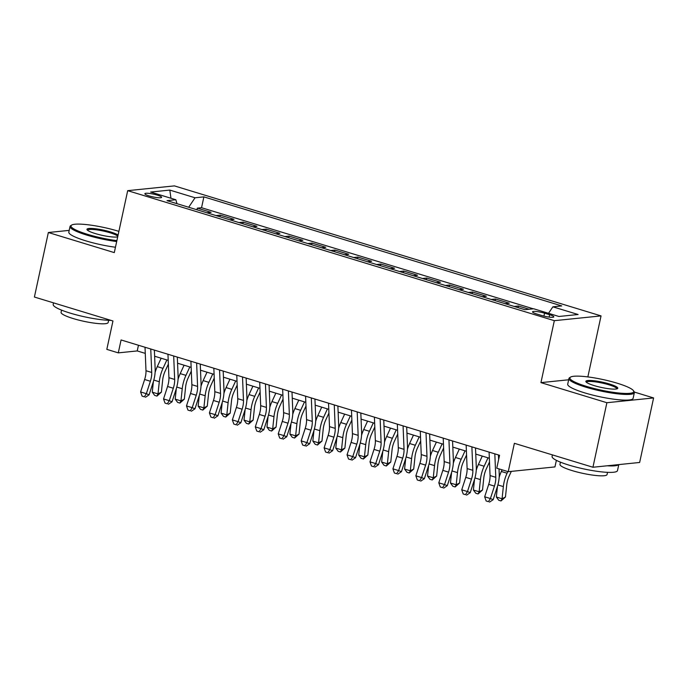 <?xml version="1.0" encoding="UTF-8"?>
<svg xmlns="http://www.w3.org/2000/svg" width="688" height="688" viewBox="0 0 688 688"><rect width="100%" height="100%" fill="white"/><g stroke="black" fill="none" stroke-linecap="round" stroke-linejoin="round"><path stroke-width="1.03" d="M149.193 195.934A8.566 1.41 12.2 0 0 161.611 197.327A8.566 1.41 12.2 0 0 157.277 195.108A8.566 1.41 12.2 0 0 144.867 193.706A8.566 1.41 12.2 0 0 149.193 195.934M601.045 315.904L174.408 185.889L127.693 190.662L554.33 320.677L601.045 315.904L587.853 376.921M568.666 379.785L540.94 382.623L606.885 402.721L653.6 397.939L634.31 392.065M653.6 397.939L639.651 462.465L592.936 467.247L514.375 443.304L508.234 471.693L554.949 466.92L556.377 460.332M69.204 230.377L48.349 232.51L34.4 297.035L112.961 320.978L106.821 349.366L118.293 352.867L137.23 350.932L145.271 353.383M606.885 402.721L592.936 467.247M529.098 309.256L518.442 306.005L518.09 307.631M505.018 303.649L509.266 303.21L495.506 299.022L495.154 300.639M482.082 296.657L486.33 296.227L472.57 292.03L472.217 293.656M459.145 289.665L463.394 289.235L449.625 285.038L449.281 286.664M436.201 282.673L440.458 282.243L426.689 278.047L426.345 279.672M413.264 275.69L417.513 275.252L403.753 271.055L403.4 272.68M390.328 268.698L394.577 268.26L380.817 264.072L380.464 265.688M367.392 261.707L371.64 261.277L357.88 257.08L357.528 258.705M344.456 254.715L348.704 254.285L334.944 250.088L334.592 251.713M321.511 247.723L325.768 247.293L311.999 243.096L311.655 244.722M298.575 240.74L302.832 240.301L289.063 236.104L288.711 237.73M275.639 233.748L279.887 233.309L266.127 229.121L265.774 230.738M252.702 226.756L256.951 226.326L243.191 222.129L242.838 223.755M229.766 219.764L234.015 219.334L220.255 215.138L219.902 216.763M508.234 471.693L496.762 468.201L499.557 455.293L121.079 339.958L118.293 352.867M549.617 314.717L544.569 313.186A8.299 1.367 12.2 0 0 532.546 311.827A8.299 1.367 12.2 0 0 536.743 313.986L541.783 315.517A8.299 1.367 12.2 0 0 553.814 316.876A8.299 1.367 12.2 0 0 549.617 314.717L549.101 317.099M176.988 203.682L175.861 199.744L167.021 200.647L524.849 309.695L533.69 308.783L558.914 316.48L578.109 314.511L552.877 306.822L561.718 305.919L203.889 196.871L195.048 197.783L188.684 207.251M175.861 199.744L150.629 192.055L169.816 190.086L195.048 197.783M533.329 308.826L201.541 207.716L197.318 208.146L196.966 209.771M206.83 212.773L211.078 212.343L197.318 208.146M215.998 215.576L220.255 215.138M238.942 222.559L243.191 222.129M261.879 229.551L266.127 229.121M284.815 236.543L289.063 236.104M307.751 243.535L311.999 243.096M330.687 250.527L334.944 250.088M353.632 257.51L357.88 257.08M376.568 264.502L380.817 264.072M399.504 271.493L403.753 271.055M422.441 278.485L426.689 278.047M445.377 285.477L449.625 285.038M468.313 292.46L472.57 292.03M491.258 299.452L495.506 299.022M514.194 306.444L518.442 306.005M540.94 382.623L554.33 320.677M48.349 232.51L114.294 252.608L127.693 190.662M154.637 356.229L168.216 360.366M177.573 363.221L191.152 367.358M200.509 370.213L214.088 374.349M223.445 377.205L237.025 381.341M246.381 384.188L259.961 388.333M269.318 391.18L282.897 395.316M292.262 398.171L305.842 402.308M315.199 405.163L328.778 409.3M338.135 412.155L351.714 416.292M361.071 419.138L374.65 423.283M384.007 426.13L397.587 430.267M406.943 433.122L420.523 437.258M429.888 440.114L443.468 444.25M452.824 447.105L466.404 451.242M475.761 454.089L489.34 458.234M138.46 345.256L137.23 350.932M548.525 313.307L552.877 306.822M201.541 207.716L203.889 196.871M169.816 190.086L170.951 198.247M494.818 453.856L495.79 477.309A13.382 5.951 -73.1 0 1 494.431 486.106L490.406 498.542L493.176 499.669L497.2 487.224A20.081 8.927 106.9 0 0 499.23 474.023L499.015 468.889M489.091 452.111L490.054 475.563A13.382 5.951 -73.1 0 1 488.704 484.361L484.67 496.796L490.406 498.542L488.446 501.664L486.149 500.967L488.446 501.664M498.637 459.55L498.447 454.957M489.546 502.111L493.176 499.669M484.67 496.796L486.149 500.967M511.322 471.383L509.223 475.933A13.382 5.951 106.9 0 0 506.746 484.842L505.456 497.003L501.019 500.941L498.731 500.245L496.332 497.011L497.458 486.407M496.332 497.011L502.068 498.757L503.358 486.597A20.081 8.927 -73.1 0 1 507.073 473.224L507.83 471.572M499.187 477.205A20.081 8.927 -73.1 0 1 501.337 471.478L502.102 469.827M501.019 500.941L502.068 498.757L505.456 497.003M586.417 386.364A32.663 5.375 12.2 0 0 619.845 393.115A32.663 5.375 12.2 0 0 633.485 390.724A32.663 5.375 12.2 0 0 617.222 383.216A32.663 5.375 12.2 0 0 570.533 377.11A32.663 5.375 12.2 0 0 586.417 386.364M633.485 390.724L634.095 391.644A33.463 5.504 -167.8 0 1 634.362 392.642A33.463 5.504 -167.8 0 1 585.866 387.181A33.463 5.504 -167.8 0 1 568.942 378.495A33.463 5.504 -167.8 0 1 569.595 377.695L570.533 377.11M594.114 385.581A16.331 2.683 -167.8 0 1 585.987 381.823A16.331 2.683 -167.8 0 1 592.807 380.627A16.331 2.683 -167.8 0 1 609.516 384.007A16.331 2.683 -167.8 0 1 617.463 388.634A16.331 2.683 -167.8 0 1 594.114 385.581M616.818 388.883A15.523 2.554 12.2 0 0 616.826 388.849A15.523 2.554 12.2 0 0 608.975 384.816A15.523 2.554 12.2 0 0 586.477 382.287A15.523 2.554 12.2 0 0 586.468 382.322M618.796 464.598L617.506 470.583A33.463 5.504 -167.8 0 1 569.019 465.131A33.463 5.504 -167.8 0 1 552.086 456.445L552.421 454.897M618.641 464.615A33.463 5.504 -167.8 0 1 607.186 465.785M607.538 472.338L607.065 474.539A24.097 3.965 -167.8 0 1 572.149 470.609A24.097 3.965 -167.8 0 1 559.963 464.357L560.445 462.155M634.362 392.642L633.132 398.318A33.463 5.504 -167.8 0 1 584.637 392.857A33.463 5.504 -167.8 0 1 567.712 384.171L568.942 378.495M118.895 231.357A32.663 5.375 12.2 0 0 118.327 231.185A32.663 5.375 12.2 0 0 71.638 225.079A32.663 5.375 12.2 0 0 87.522 234.333A32.663 5.375 12.2 0 0 116.883 240.628M116.685 241.548A33.463 5.504 -167.8 0 1 86.972 235.15A33.463 5.504 -167.8 0 1 70.047 226.464A33.463 5.504 -167.8 0 1 70.701 225.664L71.638 225.079M117.691 236.904A16.331 2.683 -167.8 0 1 95.219 233.542A16.331 2.683 -167.8 0 1 87.092 229.792A16.331 2.683 -167.8 0 1 93.903 228.597A16.331 2.683 -167.8 0 1 110.622 231.968A16.331 2.683 -167.8 0 1 118.087 235.081M117.811 236.354A15.523 2.554 12.2 0 0 110.08 232.785A15.523 2.554 12.2 0 0 87.582 230.248A15.523 2.554 12.2 0 0 87.574 230.291M110.94 320.367A33.463 5.504 -167.8 0 1 70.124 313.092A33.463 5.504 -167.8 0 1 53.191 304.406L53.526 302.866M108.644 320.307L108.171 322.509A24.097 3.965 -167.8 0 1 73.255 318.578A24.097 3.965 -167.8 0 1 61.069 312.326L61.55 310.125M115.464 247.233A33.463 5.504 -167.8 0 1 85.742 240.826A33.463 5.504 -167.8 0 1 68.817 232.14L70.047 226.464M471.882 446.865L472.845 470.317A13.382 5.951 -73.1 0 1 471.495 479.115L467.47 491.559L470.231 492.677L474.264 480.233A20.081 8.927 106.9 0 0 476.294 467.04L475.511 447.965M466.154 445.119L467.118 468.571A13.382 5.951 -73.1 0 1 465.759 477.369L461.734 489.804L467.47 491.559L465.501 494.681L463.213 493.975L465.501 494.681M466.61 495.128L470.231 492.677M461.734 489.804L463.213 493.975M448.946 439.873L449.909 463.325A13.382 5.951 -73.1 0 1 448.559 472.123L444.525 484.567L447.295 485.685L451.328 473.241A20.081 8.927 106.9 0 0 453.358 460.048L452.566 440.982M443.21 438.127L444.173 461.579A13.382 5.951 -73.1 0 1 442.823 470.377L438.798 482.821L444.525 484.567L442.565 487.689L440.277 486.984L442.565 487.689M443.674 488.136L447.295 485.685M438.798 482.821L440.277 486.984M426.01 432.881L426.973 456.333A13.382 5.951 -73.1 0 1 425.623 465.131L421.589 477.575L424.358 478.693L428.392 466.258A20.081 8.927 106.9 0 0 430.421 453.057L429.63 433.99M420.273 431.135L421.237 454.587A13.382 5.951 -73.1 0 1 419.886 463.385L415.853 475.829L421.589 477.575L419.628 480.697L417.332 480L419.628 480.697M420.738 481.144L424.358 478.693M415.853 475.829L417.332 480M403.073 425.898L404.037 449.35A13.382 5.951 -73.1 0 1 402.686 458.148L398.653 470.583L401.422 471.701L405.456 459.266A20.081 8.927 106.9 0 0 407.477 446.065L406.694 426.999M397.337 424.143L398.3 447.596A13.382 5.951 -73.1 0 1 396.95 456.393L392.917 468.838L398.653 470.583L396.692 473.705L394.396 473.009L396.692 473.705M397.802 474.152L401.422 471.701M392.917 468.838L394.396 473.009M489.495 461.975L486.287 468.941A13.382 5.951 106.9 0 0 483.81 477.859L482.52 490.019L478.083 493.95L475.795 493.253L473.396 490.019L474.522 479.424M473.396 490.019L479.132 491.765L480.422 479.605A20.081 8.927 -73.1 0 1 484.137 466.232L488.007 457.821M476.251 470.214A20.081 8.927 -73.1 0 1 478.401 464.486L482.271 456.075M478.083 493.95L479.132 491.765L482.52 490.019M466.559 454.983L463.351 461.949A13.382 5.951 106.9 0 0 460.874 470.867L459.584 483.028L455.146 486.958L452.85 486.261L450.459 483.028L451.586 472.432M450.459 483.028L456.196 484.773L457.486 472.613A20.081 8.927 -73.1 0 1 461.201 459.24L465.071 450.838M453.306 463.222A20.081 8.927 -73.1 0 1 455.465 457.494L459.335 449.083M455.146 486.958L456.196 484.773L459.584 483.028M443.622 447.991L440.406 454.966A13.382 5.951 106.9 0 0 437.929 463.875L436.648 476.036L432.21 479.966L429.914 479.269L427.523 476.036L428.641 465.441M427.523 476.036L433.259 477.782L434.541 465.621A20.081 8.927 -73.1 0 1 438.265 452.257L442.135 443.846M430.37 456.23A20.081 8.927 -73.1 0 1 432.528 450.502L436.398 442.1M432.21 479.966L433.259 477.782L436.648 476.036M420.678 440.999L417.47 447.974A13.382 5.951 106.9 0 0 414.993 456.884L413.703 469.044L409.274 472.983L406.978 472.278L404.587 469.044L405.705 458.449M404.587 469.044L410.315 470.798L411.605 458.638A20.081 8.927 -73.1 0 1 415.32 445.265L419.198 436.854M407.434 449.247A20.081 8.927 -73.1 0 1 409.592 443.519L413.462 435.108M409.274 472.983L410.315 470.798L413.703 469.044M380.137 418.906L381.1 442.358A13.382 5.951 -73.1 0 1 379.75 451.156L375.717 463.592L378.486 464.718L382.511 452.274A20.081 8.927 106.9 0 0 384.54 439.073L383.758 420.007M374.401 417.16L375.364 440.612A13.382 5.951 -73.1 0 1 374.014 449.41L369.981 461.846L375.717 463.592L373.756 466.713L371.46 466.017L373.756 466.713M374.857 467.161L378.486 464.718M369.981 461.846L371.46 466.017M397.741 434.016L394.534 440.982A13.382 5.951 106.9 0 0 392.057 449.892L390.767 462.052L386.338 465.991L384.042 465.294L381.651 462.061L382.769 451.457M381.651 462.061L387.378 463.807L388.668 451.646A20.081 8.927 -73.1 0 1 392.384 438.273L396.254 429.862M384.497 442.255A20.081 8.927 -73.1 0 1 386.647 436.527L390.526 428.117M386.338 465.991L387.378 463.807L390.767 462.052M357.192 411.914L358.164 435.366A13.382 5.951 -73.1 0 1 356.805 444.164L352.781 456.608L355.55 457.726L359.575 445.282A20.081 8.927 106.9 0 0 361.604 432.09L360.822 413.015M351.465 410.168L352.428 433.621A13.382 5.951 -73.1 0 1 351.078 442.418L347.044 454.854L352.781 456.608L350.82 459.73L348.524 459.025L350.82 459.73M351.921 460.177L355.55 457.726M347.044 454.854L348.524 459.025M374.805 427.024L371.597 433.99A13.382 5.951 106.9 0 0 369.121 442.909L367.831 455.069L363.393 458.999L361.105 458.303L358.706 455.069L359.833 444.474M358.706 455.069L364.442 456.815L365.732 444.654A20.081 8.927 -73.1 0 1 369.447 431.281L373.317 422.871M361.561 435.263A20.081 8.927 -73.1 0 1 363.711 429.536L367.581 421.125M363.393 458.999L364.442 456.815L367.831 455.069M334.256 404.922L335.219 428.375A13.382 5.951 -73.1 0 1 333.869 437.172L329.844 449.617L332.605 450.735L336.638 438.29A20.081 8.927 106.9 0 0 338.668 425.098L337.885 406.032M328.52 403.177L329.492 426.629A13.382 5.951 -73.1 0 1 328.133 435.427L324.108 447.871L329.844 449.617L327.875 452.738L325.587 452.033L327.875 452.738M328.984 453.186L332.605 450.735M324.108 447.871L325.587 452.033M351.869 420.033L348.661 426.999A13.382 5.951 106.9 0 0 346.184 435.917L344.894 448.077L340.457 452.007L338.169 451.311L335.77 448.077L336.896 437.482M335.77 448.077L341.506 449.823L342.796 437.663A20.081 8.927 -73.1 0 1 346.511 424.29L350.381 415.887M338.616 428.271A20.081 8.927 -73.1 0 1 340.775 422.544L344.645 414.133M340.457 452.007L341.506 449.823L344.894 448.077M311.32 397.931L312.283 421.383A13.382 5.951 -73.1 0 1 310.933 430.181L306.9 442.625L309.669 443.743L313.702 431.307A20.081 8.927 106.9 0 0 315.732 418.106L314.941 399.04M305.584 396.185L306.547 419.637A13.382 5.951 -73.1 0 1 305.197 428.435L301.172 440.879L306.9 442.625L304.939 445.747L302.643 445.05L304.939 445.747M306.048 446.194L309.669 443.743M301.172 440.879L302.643 445.05M328.933 413.041L325.725 420.015A13.382 5.951 106.9 0 0 323.24 428.925L321.958 441.085L317.521 445.016L315.224 444.319L312.834 441.085L313.96 430.49M312.834 441.085L318.57 442.831L319.86 430.671A20.081 8.927 -73.1 0 1 323.575 417.306L327.445 408.896M315.68 421.28A20.081 8.927 -73.1 0 1 317.839 415.552L321.709 407.15M317.521 445.016L318.57 442.831L321.958 441.085M288.384 390.947L289.347 414.4A13.382 5.951 -73.1 0 1 287.997 423.197L283.963 435.633L286.733 436.751L290.766 424.315A20.081 8.927 106.9 0 0 292.787 411.114L292.004 392.048M282.648 389.193L283.611 412.645A13.382 5.951 -73.1 0 1 282.261 421.443L278.227 433.887L283.963 435.633L282.003 438.755L279.706 438.058L282.003 438.755M283.112 439.202L286.733 436.751M278.227 433.887L279.706 438.058M305.988 406.049L302.78 413.024A13.382 5.951 106.9 0 0 300.303 421.933L299.022 434.094L294.584 438.032L292.288 437.327L289.897 434.094L291.015 423.498M289.897 434.094L295.634 435.848L296.915 423.688A20.081 8.927 -73.1 0 1 300.639 410.315L304.509 401.904M292.744 414.296A20.081 8.927 -73.1 0 1 294.903 408.569L298.773 400.158M294.584 438.032L295.634 435.848L299.022 434.094M265.448 383.956L266.411 407.408A13.382 5.951 -73.1 0 1 265.061 416.206L261.027 428.641L263.796 429.768L267.83 417.324A20.081 8.927 106.9 0 0 269.851 404.123L269.068 385.056M259.711 382.21L260.675 405.662A13.382 5.951 -73.1 0 1 259.324 414.46L255.291 426.895L261.027 428.641L259.066 431.763L256.77 431.066L259.066 431.763M260.176 432.21L263.796 429.768M255.291 426.895L256.77 431.066M283.052 399.066L279.844 406.032A13.382 5.951 106.9 0 0 277.367 414.941L276.077 427.102L271.648 431.041L269.352 430.344L266.961 427.11L268.079 416.507M266.961 427.11L272.689 428.856L273.979 416.696A20.081 8.927 -73.1 0 1 277.694 403.323L281.573 394.912M269.808 407.305A20.081 8.927 -73.1 0 1 271.966 401.577L275.836 393.166M271.648 431.041L272.689 428.856L276.077 427.102M242.511 376.964L243.475 400.416A13.382 5.951 -73.1 0 1 242.124 409.214L238.091 421.658L240.86 422.776L244.885 410.332A20.081 8.927 106.9 0 0 246.915 397.139L246.132 378.065M236.775 375.218L237.738 398.67A13.382 5.951 -73.1 0 1 236.388 407.468L232.355 419.904L238.091 421.658L236.13 424.78L233.834 424.075L236.13 424.78M237.231 425.227L240.86 422.776M232.355 419.904L233.834 424.075M260.116 392.074L256.908 399.04A13.382 5.951 106.9 0 0 254.431 407.958L253.141 420.119L248.712 424.049L246.416 423.352L244.016 420.119L245.143 409.523M244.016 420.119L249.753 421.864L251.043 409.704A20.081 8.927 -73.1 0 1 254.758 396.331L258.628 387.92M246.872 400.313A20.081 8.927 -73.1 0 1 249.022 394.585L252.9 386.174M248.712 424.049L249.753 421.864L253.141 420.119M219.567 369.972L220.538 393.424A13.382 5.951 -73.1 0 1 219.18 402.222L215.155 414.666L217.915 415.784L221.949 403.34A20.081 8.927 106.9 0 0 223.978 390.148L223.196 371.081M213.839 368.226L214.802 391.678A13.382 5.951 -73.1 0 1 213.452 400.476L209.419 412.92L215.155 414.666L213.185 417.788L210.898 417.083L213.185 417.788M214.295 418.235L217.915 415.784M209.419 412.92L210.898 417.083M237.179 385.082L233.972 392.048A13.382 5.951 106.9 0 0 231.495 400.966L230.205 413.127L225.767 417.057L223.48 416.36L221.08 413.127L222.207 402.532M221.08 413.127L226.816 414.873L228.106 402.712A20.081 8.927 -73.1 0 1 231.822 389.339L235.692 380.937M223.935 393.321A20.081 8.927 -73.1 0 1 226.085 387.593L229.955 379.183M225.767 417.057L226.816 414.873L230.205 413.127M214.243 378.09L211.035 385.065A13.382 5.951 106.9 0 0 208.559 393.975L207.269 406.135L202.831 410.065L200.543 409.369L198.144 406.135L199.271 395.54M198.144 406.135L203.88 407.881L205.17 395.72A20.081 8.927 -73.1 0 1 208.885 382.356L212.755 373.945M200.991 386.329A20.081 8.927 -73.1 0 1 203.149 380.602L207.019 372.199M202.831 410.065L203.88 407.881L207.269 406.135M191.307 371.099L188.099 378.073A13.382 5.951 106.9 0 0 185.614 386.983L184.332 399.143L179.895 403.082L177.599 402.377L175.208 399.143L176.326 388.548M175.208 399.143L180.944 400.898L182.234 388.737A20.081 8.927 -73.1 0 1 185.949 375.364L189.819 366.953M178.054 379.346A20.081 8.927 -73.1 0 1 180.213 373.618L184.083 365.208M179.895 403.082L180.944 400.898L184.332 399.143M196.63 362.98L197.594 386.432A13.382 5.951 -73.1 0 1 196.243 395.23L192.21 407.674L194.979 408.792L199.013 396.357A20.081 8.927 106.9 0 0 201.042 383.156L200.26 364.09M190.894 361.234L191.866 384.687A13.382 5.951 -73.1 0 1 190.507 393.484L186.482 405.929L192.21 407.674L190.249 410.796L187.962 410.1L190.249 410.796M191.359 411.243L194.979 408.792M186.482 405.929L187.962 410.1M173.694 355.997L174.657 379.449A13.382 5.951 -73.1 0 1 173.307 388.247L169.274 400.683L172.043 401.801L176.076 389.365A20.081 8.927 106.9 0 0 178.106 376.164L177.315 357.098M167.958 354.243L168.921 377.695A13.382 5.951 -73.1 0 1 167.571 386.493L163.546 398.937L169.274 400.683L167.313 403.804L165.017 403.108L167.313 403.804M168.422 404.252L172.043 401.801M163.546 398.937L165.017 403.108M150.758 349.005L151.721 372.457A13.382 5.951 -73.1 0 1 150.371 381.255L146.338 393.691L149.107 394.817L153.14 382.373A20.081 8.927 106.9 0 0 155.161 369.172L154.379 350.106M145.022 347.259L145.985 370.712A13.382 5.951 -73.1 0 1 144.635 379.509L140.601 391.945L146.338 393.691L144.377 396.813L142.081 396.116L144.377 396.813M145.486 397.26L149.107 394.817M140.601 391.945L142.081 396.116M168.362 364.115L165.154 371.081A13.382 5.951 106.9 0 0 162.678 379.991L161.388 392.151L156.959 396.09L154.662 395.394L152.272 392.16L153.39 381.556M152.272 392.16L158.008 393.906L159.289 381.745A20.081 8.927 -73.1 0 1 163.013 368.372L166.883 359.962M155.118 372.354A20.081 8.927 -73.1 0 1 157.277 366.627L161.147 358.216M156.959 396.09L158.008 393.906L161.388 392.151M543.933 316.11L544.569 313.186M495.79 477.309L490.054 475.563M494.431 486.106L488.704 484.361M497.88 484.928L503.358 486.597M501.337 471.478L507.073 473.224M472.845 470.317L467.118 468.571M471.495 479.115L465.759 477.369M449.909 463.325L444.173 461.579M448.559 472.123L442.823 470.377M426.973 456.333L421.237 454.587M425.623 465.131L419.886 463.385M404.037 449.35L398.3 447.596M402.686 458.148L396.95 456.393M474.944 477.936L480.422 479.605M478.401 464.486L484.137 466.232M452.007 470.945L457.486 472.613M455.465 457.494L461.201 459.24M429.071 463.953L434.541 465.621M432.528 450.502L438.265 452.257M406.126 456.961L411.605 458.638M409.592 443.519L415.32 445.265M381.1 442.358L375.364 440.612M379.75 451.156L374.014 449.41M383.19 449.978L388.668 451.646M386.647 436.527L392.384 438.273M358.164 435.366L352.428 433.621M356.805 444.164L351.078 442.418M360.254 442.986L365.732 444.654M363.711 429.536L369.447 431.281M335.219 428.375L329.492 426.629M333.869 437.172L328.133 435.427M337.318 435.994L342.796 437.663M340.775 422.544L346.511 424.29M312.283 421.383L306.547 419.637M310.933 430.181L305.197 428.435M314.382 429.002L319.86 430.671M317.839 415.552L323.575 417.306M289.347 414.4L283.611 412.645M287.997 423.197L282.261 421.443M291.445 422.011L296.915 423.688M294.903 408.569L300.639 410.315M266.411 407.408L260.675 405.662M265.061 416.206L259.324 414.46M268.501 415.027L273.979 416.696M271.966 401.577L277.694 403.323M243.475 400.416L237.738 398.67M242.124 409.214L236.388 407.468M245.564 408.036L251.043 409.704M249.022 394.585L254.758 396.331M220.538 393.424L214.802 391.678M219.18 402.222L213.452 400.476M222.628 401.044L228.106 402.712M226.085 387.593L231.822 389.339M199.692 394.052L205.17 395.72M203.149 380.602L208.885 382.356M176.756 387.06L182.234 388.737M180.213 373.618L185.949 375.364M197.594 386.432L191.866 384.687M196.243 395.23L190.507 393.484M174.657 379.449L168.921 377.695M173.307 388.247L167.571 386.493M151.721 372.457L145.985 370.712M150.371 381.255L144.635 379.509M153.811 380.077L159.289 381.745M157.277 366.627L163.013 368.372"/></g></svg>
